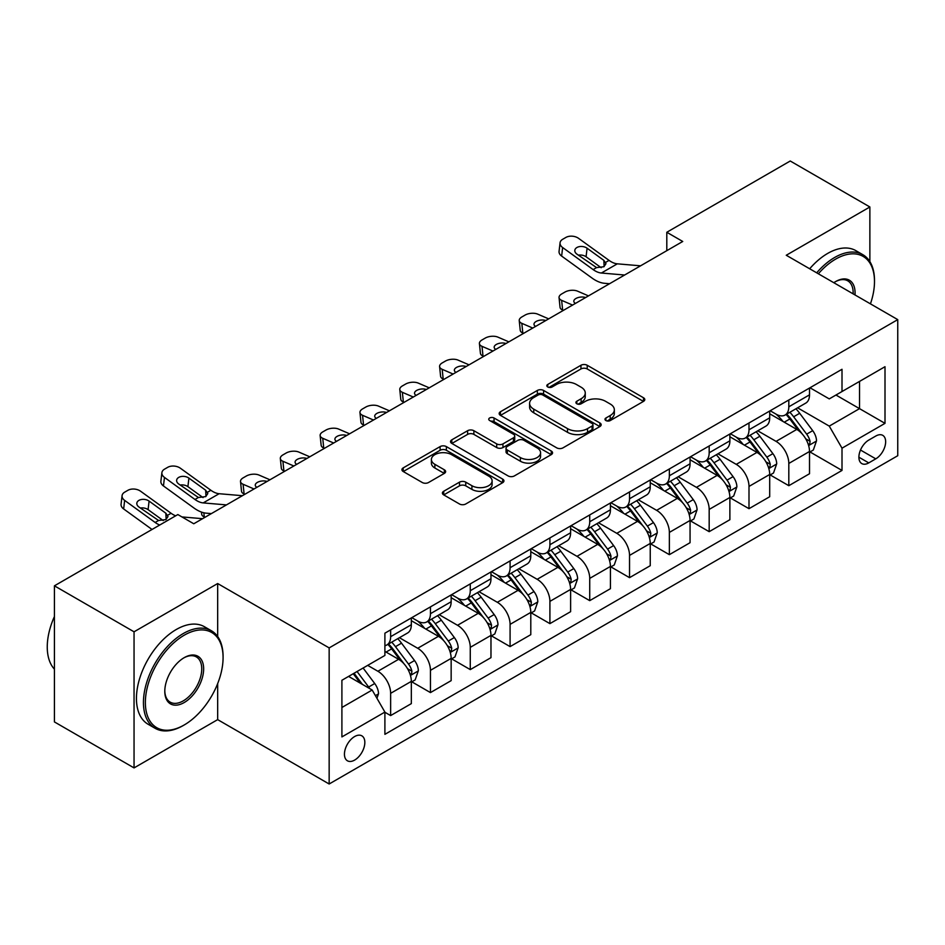 <?xml version="1.0" encoding="UTF-8"?>
<svg xmlns="http://www.w3.org/2000/svg" width="945" height="945" viewBox="0 0 945 945"><rect width="100%" height="100%" fill="white"/><g stroke="black" fill="none" stroke-linecap="round" stroke-linejoin="round"><path stroke-width="1.42" d="M605.899 420.549A3.095 1.784 0 0 0 610.281 420.549L643.498 401.377A4.418 2.551 0 0 0 644.797 399.57A4.418 2.551 0 0 0 643.498 397.762L587.211 365.266A4.418 2.551 0 0 0 580.962 365.266L547.746 384.45A3.095 1.784 0 0 0 546.836 385.714A3.095 1.784 0 0 0 547.746 386.978A3.095 1.784 0 0 0 552.116 386.978L556.416 384.497A14.151 8.174 0 0 1 576.426 384.497L581.116 387.202A14.151 8.174 0 0 1 585.262 392.978A14.151 8.174 0 0 1 581.116 398.755L576.816 401.235A3.095 1.784 0 0 0 575.918 402.499A3.095 1.784 0 0 0 576.816 403.763A3.095 1.784 0 0 0 581.199 403.763L585.498 401.282A14.151 8.174 0 0 1 605.509 401.282L610.198 403.987A14.151 8.174 0 0 1 614.345 409.764A14.151 8.174 0 0 1 610.198 415.54L605.899 418.021A3.095 1.784 0 0 0 604.989 419.285A3.095 1.784 0 0 0 605.899 420.549L605.899 418.021M354.635 760.087A14.411 8.328 120 0 0 364.061 747.377A14.411 8.328 120 0 0 361.852 735.836A14.411 8.328 120 0 0 354.635 736.545A14.411 8.328 120 0 0 345.22 749.243A14.411 8.328 120 0 0 347.429 760.796A14.411 8.328 120 0 0 354.635 760.087M443.701 491.27A4.418 2.551 0 0 0 442.402 493.077A4.418 2.551 0 0 0 443.701 494.885L459.494 503.992A4.418 2.551 0 0 0 465.743 503.992L502.645 482.694A4.418 2.551 0 0 0 503.933 480.887A4.418 2.551 0 0 0 502.645 479.08L446.359 446.595A4.418 2.551 0 0 0 440.11 446.595L403.208 467.893A4.418 2.551 0 0 0 401.92 469.7A4.418 2.551 0 0 0 403.208 471.508L422.285 482.517A4.418 2.551 0 0 0 428.534 482.517L444.327 473.398A4.418 2.551 0 0 0 445.627 471.59A4.418 2.551 0 0 0 444.327 469.783L434.865 464.326A11.824 6.828 0 0 1 431.404 459.494A11.824 6.828 0 0 1 438.704 453.187A11.824 6.828 0 0 1 451.592 454.675L488.648 476.067A11.824 6.828 0 0 1 492.109 480.887A11.824 6.828 0 0 1 484.809 487.195A11.824 6.828 0 0 1 471.921 485.718L465.743 482.151A4.418 2.551 0 0 0 459.494 482.151L443.701 491.27L443.701 494.885M217.669 583.537L134.048 631.803L54.42 585.829L54.42 721.921L134.048 767.907L217.669 719.629L329.155 783.996L329.155 647.904L217.669 583.537L217.669 636.517M869.872 261.623L869.872 206.979L786.264 255.256L897.75 319.623L329.155 647.904M869.872 206.979L790.244 161.004L666.804 232.269L666.804 250.661M54.42 585.829L177.849 514.564L193.772 523.766L682.739 241.471L666.804 232.269M556.735 447.859A4.418 2.551 0 0 0 562.984 447.859L599.874 426.549A4.418 2.551 0 0 0 601.174 424.754A4.418 2.551 0 0 0 599.874 422.947L543.599 390.45A4.418 2.551 0 0 0 537.351 390.45L500.448 411.748A4.418 2.551 0 0 0 499.161 413.556A4.418 2.551 0 0 0 500.448 415.363L556.735 447.859M490.904 421.222A3.095 1.784 0 0 1 494.046 421.659L494.046 417.985L551.254 451.013A4.418 2.551 0 0 1 552.553 452.82A4.418 2.551 0 0 1 551.254 454.628L514.363 475.926A4.418 2.551 0 0 1 508.115 475.926L451.828 443.429L451.828 439.827A4.418 2.551 0 0 0 450.541 441.634A4.418 2.551 0 0 0 451.828 443.429M451.828 439.827L467.621 430.707A4.418 2.551 0 0 1 473.87 430.707L496.704 443.89A4.418 2.551 0 0 0 502.953 443.89L513.43 437.842A4.418 2.551 0 0 0 514.718 436.035A4.418 2.551 0 0 0 513.43 434.228L489.664 420.513A3.095 1.784 0 0 1 488.754 419.249A3.095 1.784 0 0 1 490.668 417.595A3.095 1.784 0 0 1 494.046 417.985M875.767 436.047L868.762 440.086A13.962 8.068 120 0 0 859.643 452.395A13.962 8.068 120 0 0 861.781 463.582A13.962 8.068 120 0 0 868.762 462.896L875.767 458.845A13.962 8.068 120 0 0 884.898 446.536A13.962 8.068 120 0 0 882.748 435.35A13.962 8.068 120 0 0 875.767 436.047M329.155 783.996L897.75 455.714L897.75 319.623M809.995 387.769L829.261 398.896L842.007 391.537L842.007 369.282L384.898 633.185L384.898 655.44L341.901 680.27L341.901 736.911L384.898 712.081L384.898 734.336L842.007 470.433L842.007 448.178L829.261 426.112L797.592 407.827M842.007 391.537L885.004 366.707L885.004 423.348L842.007 448.178M134.048 631.803L134.048 767.907M835.959 395.034L859.525 408.642L859.525 381.426L885.004 366.707M829.261 426.112L859.525 408.642L885.004 423.348M341.901 707.486L372.165 690.015L348.587 676.407M384.898 712.27L390.639 715.578L390.639 693.323A18.014 10.407 -120 0 0 377.894 671.257L367.699 665.374M390.639 715.578L411.335 703.623L411.335 681.369A18.014 10.407 -120 0 0 398.601 659.303L384.898 651.4M411.819 681.829L430.447 692.591L430.447 670.336A18.014 10.407 -120 0 0 417.714 648.27L399.416 637.71M430.447 692.591L451.155 680.636L451.155 658.381A18.014 10.407 -120 0 0 438.421 636.316L411.335 620.688M451.639 658.842L470.267 669.603L470.267 647.349A18.014 10.407 -120 0 0 457.534 625.283L439.236 614.722M470.267 669.603L490.975 657.649L490.975 635.394A18.014 10.407 -120 0 0 478.229 613.329L451.155 597.701M491.447 635.855L510.087 646.616L510.087 624.361A18.014 10.407 -120 0 0 497.342 602.296L479.056 591.735M510.087 646.616L530.795 634.662L530.795 612.407A18.014 10.407 -120 0 0 518.049 590.341L490.975 574.702M531.267 612.868L549.907 623.629L549.907 601.374A18.014 10.407 -120 0 0 537.162 579.309L518.864 568.736M549.907 623.629L570.615 611.675L570.615 589.42A18.014 10.407 -120 0 0 557.869 567.354L530.795 551.715M571.087 589.881L589.727 600.642L589.727 578.387A18.014 10.407 -120 0 0 576.982 556.321L558.684 545.749M589.727 600.642L610.423 588.688L610.423 566.433A18.014 10.407 -120 0 0 597.689 544.367L570.615 528.727M610.907 566.894L629.535 577.655L629.535 555.4A18.014 10.407 -120 0 0 616.801 533.323L598.504 522.762M629.535 577.655L650.243 565.701L650.243 543.446A18.014 10.407 -120 0 0 637.509 521.368L610.423 505.74M650.727 543.907L669.355 554.656L669.355 532.413A18.014 10.407 -120 0 0 656.621 510.335L638.324 499.775M669.355 554.656L690.063 542.702L690.063 520.459A18.014 10.407 -120 0 0 677.317 498.381L650.243 482.753M690.535 520.919L709.175 531.669L709.175 509.414A18.014 10.407 -120 0 0 696.43 487.348L678.144 476.788M709.175 531.669L729.883 519.715L729.883 497.472A18.014 10.407 -120 0 0 717.137 475.394L690.063 459.766M730.355 497.92L748.995 508.682L748.995 486.427A18.014 10.407 -120 0 0 736.249 464.361L717.952 453.801M748.995 508.682L769.702 496.727L769.702 474.473A18.014 10.407 -120 0 0 756.957 452.407L729.883 436.779M770.175 474.933L788.815 485.695L788.815 463.44A18.014 10.407 -120 0 0 776.069 441.374L757.772 430.814M788.815 485.695L809.511 473.74L809.511 451.486A18.014 10.407 -120 0 0 796.777 429.42L769.702 413.792M770.175 410.756L776.069 414.158A18.014 10.407 -120 0 0 785.082 415.044A18.014 10.407 -120 0 0 788.815 406.799L788.815 399.995M730.355 433.743L736.249 437.145A18.014 10.407 -120 0 0 745.262 438.031A18.014 10.407 -120 0 0 748.995 429.786L748.995 422.982M690.535 456.73L696.43 460.132A18.014 10.407 -120 0 0 705.442 461.03A18.014 10.407 -120 0 0 709.175 452.773L709.175 445.969M650.727 479.717L656.621 483.119A18.014 10.407 -120 0 0 665.623 484.017A18.014 10.407 -120 0 0 669.355 475.76L669.355 468.956M610.907 502.705L616.801 506.107A18.014 10.407 -120 0 0 625.803 507.004A18.014 10.407 -120 0 0 629.535 498.747L629.535 491.943M571.087 525.692L576.982 529.094A18.014 10.407 -120 0 0 585.994 529.991A18.014 10.407 -120 0 0 589.727 521.746L589.727 514.93M531.267 548.679L537.162 552.081A18.014 10.407 -120 0 0 546.175 552.979A18.014 10.407 -120 0 0 549.907 544.733L549.907 537.929M491.447 571.666L497.342 575.08A18.014 10.407 -120 0 0 506.355 575.966A18.014 10.407 -120 0 0 510.087 567.721L510.087 560.917M451.639 594.665L457.534 598.067A18.014 10.407 -120 0 0 466.535 598.953A18.014 10.407 -120 0 0 470.267 590.708L470.267 583.904M411.819 617.652L417.714 621.054A18.014 10.407 -120 0 0 426.727 621.94A18.014 10.407 -120 0 0 430.447 613.695L430.447 606.891M809.995 451.946L842.007 470.433M785.082 415.044L805.778 403.09A18.014 10.407 -120 0 0 809.511 394.845L809.511 388.041M745.262 438.031L765.97 426.077A18.014 10.407 -120 0 0 769.702 417.832L769.702 411.028M705.442 461.03L726.15 449.076A18.014 10.407 -120 0 0 729.883 440.819L729.883 434.015M665.623 484.017L686.33 472.063A18.014 10.407 -120 0 0 690.063 463.806L690.063 457.002M625.803 507.004L646.51 495.05A18.014 10.407 -120 0 0 650.243 486.793L650.243 479.989M585.994 529.991L606.69 518.037A18.014 10.407 -120 0 0 610.423 509.792L610.423 502.976M546.175 552.979L566.882 541.024A18.014 10.407 -120 0 0 570.615 532.779L570.615 525.975M506.355 575.966L527.062 564.011A18.014 10.407 -120 0 0 530.795 555.766L530.795 548.962M466.535 598.953L487.242 586.999A18.014 10.407 -120 0 0 490.975 578.753L490.975 571.949M426.727 621.94L447.422 609.986A18.014 10.407 -120 0 0 451.155 601.741L451.155 594.937M384.898 645.659A18.014 10.407 -120 0 0 386.907 644.927L407.614 632.973A18.014 10.407 -120 0 0 411.335 624.728L411.335 617.924M386.907 644.927A18.014 10.407 -120 0 0 390.639 636.682L390.639 629.878M372.165 690.015L384.898 712.081M217.669 719.629L217.669 683.625M607.139 420.986L610.198 419.226A14.151 8.174 0 0 0 614.345 413.449L614.345 409.764M585.262 392.978L585.262 396.652A14.151 8.174 0 0 1 581.116 402.428L578.057 404.2M643.439 401.412L587.211 368.952A4.418 2.551 0 0 0 580.962 368.952L548.974 387.415M599.815 426.585L543.599 394.124A4.418 2.551 0 0 0 537.351 394.124L500.507 415.398M592.066 426.018A3.095 1.784 0 0 0 592.964 424.754A3.095 1.784 0 0 0 592.066 423.49L542.666 394.963A3.095 1.784 0 0 0 538.284 394.963L533.748 397.585A14.151 8.174 0 0 0 529.602 403.361A14.151 8.174 0 0 0 533.748 409.138L567.52 428.628A14.151 8.174 0 0 0 587.53 428.628L592.066 426.018L592.066 429.691A3.095 1.784 0 0 0 592.964 428.428L592.964 424.754M529.602 403.361L529.602 407.035A14.151 8.174 0 0 0 533.748 412.811L533.748 409.138M592.066 429.691L587.53 432.314A14.151 8.174 0 0 1 567.52 432.314L533.748 412.811M451.887 443.465L467.621 434.381L467.621 430.707M514.718 436.035L514.718 439.708A4.418 2.551 0 0 1 513.43 441.516L502.953 447.564A4.418 2.551 0 0 1 496.704 447.564L473.87 434.381A4.418 2.551 0 0 0 467.621 434.381M494.046 421.659L551.207 454.663M520.388 457.557A11.824 6.828 0 0 0 533.275 459.034A11.824 6.828 0 0 0 540.575 452.726A11.824 6.828 0 0 0 537.114 447.906L524.062 440.37A4.418 2.551 0 0 0 517.801 440.37L507.335 446.406A4.418 2.551 0 0 0 506.036 448.213A4.418 2.551 0 0 0 507.335 450.021L520.388 457.557L520.388 461.243A11.824 6.828 0 0 0 533.275 462.719A11.824 6.828 0 0 0 540.575 456.411L540.575 452.726M506.036 448.213L506.036 451.899A4.418 2.551 0 0 0 507.335 453.694L507.335 450.021M520.388 461.243L507.335 453.694M492.109 480.887L492.109 484.572A11.824 6.828 0 0 1 484.809 490.88A11.824 6.828 0 0 1 471.921 489.392L465.743 485.836A4.418 2.551 0 0 0 459.494 485.836L443.76 494.92M431.404 459.494L431.404 463.18A11.824 6.828 0 0 0 434.865 468.011L434.865 464.326M444.268 473.433L434.865 468.011M502.586 482.73L446.359 450.269A4.418 2.551 0 0 0 440.11 450.269L403.267 471.543M809.511 452.23L813.338 450.021L816.515 440.819A11.942 6.887 -120 0 0 812.712 430.66L799.694 413.284A34.457 19.892 -120 0 0 795.938 408.783M588.487 295.879L577.572 291.166A9.013 4.512 -5.9 0 0 564.874 292.111L561.696 293.954A9.013 4.512 -5.9 0 0 559.05 297.604A9.013 4.512 -5.9 0 0 561.637 300.356L562.641 310.055A9.013 4.512 174.1 0 1 560.042 307.302L559.05 297.604M782.992 421.458A34.457 19.892 -120 0 0 775.939 414.075M572.564 305.07L561.637 300.356M563.374 310.373L562.641 310.055M808.424 444.918L809.818 443.418L810.078 441.327A11.942 6.887 -120 0 0 806.664 434.145L793.646 416.78A34.457 19.892 -120 0 0 789.878 412.268M786.677 414.123A28.61 16.514 60 0 1 791.367 419.462L802.388 434.168M786.063 414.477A34.457 19.892 60 0 1 789.819 418.978L798.478 430.53M575.458 303.404A7.206 3.603 174.1 0 1 573.816 301.408A7.206 3.603 174.1 0 1 575.93 298.49A7.206 3.603 174.1 0 1 585.605 297.545M624.621 275.019L601.374 273.022A22.526 13.006 60 0 1 593.141 269.597L562.641 247.531L561.637 256.083A9.013 5.812 -173.3 0 1 559.062 251.358L560.066 242.806A9.013 5.812 6.7 0 0 562.641 247.531M609.549 283.724L604.493 283.287A33.784 19.502 60 0 1 592.149 278.137L561.637 256.083M640.556 265.817L617.309 263.832A22.526 13.006 60 0 1 609.064 260.395L578.564 238.341A9.013 5.812 6.7 0 0 565.878 237.443L562.688 239.286A9.013 5.812 6.7 0 0 560.066 242.806M604.115 266.584L603.855 260.359L605.981 263.679L603.879 266.726L596.567 267.612L576.887 254.11A7.206 4.654 -173.3 0 1 574.82 250.33A7.206 4.654 -173.3 0 1 576.922 247.507A7.206 4.654 -173.3 0 1 587.081 248.216L586.077 256.768L601.209 267.718M586.077 256.768A7.206 4.654 6.7 0 0 578.375 255.185M603.855 260.359L587.081 248.216M769.702 475.217L773.518 473.008L776.707 463.806A11.942 6.887 -120 0 0 772.892 453.647L759.874 436.271A34.457 19.892 -120 0 0 756.118 431.77M548.679 318.867L537.752 314.153A9.013 4.512 -5.9 0 0 525.054 315.098L521.876 316.941A9.013 4.512 -5.9 0 0 519.23 320.591A9.013 4.512 -5.9 0 0 521.829 323.344L522.821 333.042A9.013 4.512 174.1 0 1 520.234 330.289L519.23 320.591M743.172 444.457A34.457 19.892 -120 0 0 736.12 437.062M532.744 328.057L521.829 323.344M523.565 333.361L522.821 333.042M768.604 467.905L769.998 466.405L770.258 464.314A11.942 6.887 -120 0 0 766.844 457.144L753.826 439.768A34.457 19.892 -120 0 0 750.07 435.267M746.857 437.11A28.61 16.514 60 0 1 751.558 442.449L762.568 457.156M746.243 437.464A34.457 19.892 60 0 1 749.999 441.976L758.658 453.517M535.638 326.391A7.206 3.603 174.1 0 1 533.996 324.395A7.206 3.603 174.1 0 1 536.11 321.477A7.206 3.603 174.1 0 1 545.785 320.532M729.883 498.204L733.698 495.995L736.887 486.793A11.942 6.887 -120 0 0 733.072 476.634L720.066 459.258A34.457 19.892 -120 0 0 716.298 454.758M508.859 341.854L497.932 337.141A9.013 4.512 -5.9 0 0 485.246 338.086L482.056 339.928A9.013 4.512 -5.9 0 0 479.41 343.578A9.013 4.512 -5.9 0 0 482.009 346.331L483.001 356.029A9.013 4.512 174.1 0 1 480.414 353.276L479.41 343.578M703.352 467.444A34.457 19.892 -120 0 0 696.3 460.061M492.936 351.044L482.009 346.331M483.745 356.348L483.001 356.029M728.796 490.892L730.178 489.392L730.438 487.313A11.942 6.887 -120 0 0 727.024 480.131L714.007 462.755A34.457 19.892 -120 0 0 710.25 458.254M707.037 460.097A28.61 16.514 60 0 1 711.739 465.436L722.748 480.143M706.423 460.451A34.457 19.892 60 0 1 710.191 464.964L718.838 476.516M495.818 349.378A7.206 3.603 174.1 0 1 494.176 347.382A7.206 3.603 174.1 0 1 496.29 344.464A7.206 3.603 174.1 0 1 505.977 343.519M690.063 521.191L693.89 518.982L697.067 509.792A11.942 6.887 -120 0 0 693.264 499.621L680.246 482.245A34.457 19.892 -120 0 0 676.478 477.745M469.039 364.841L458.112 360.128A9.013 4.512 -5.9 0 0 445.426 361.084L442.236 362.915A9.013 4.512 -5.9 0 0 439.602 366.565A9.013 4.512 -5.9 0 0 442.189 369.318L443.181 379.028A9.013 4.512 174.1 0 1 440.594 376.264L439.602 366.565M663.544 490.431A34.457 19.892 -120 0 0 656.48 483.049M453.116 374.043L442.189 369.318M443.926 379.347L443.181 379.028M688.976 513.879L690.358 512.379L690.63 510.3A11.942 6.887 -120 0 0 687.204 503.118L674.187 485.742A34.457 19.892 -120 0 0 670.43 481.241M667.229 483.084A28.61 16.514 60 0 1 671.919 488.423L682.94 503.13M666.603 483.45A34.457 19.892 60 0 1 670.371 487.951L679.018 499.503M455.998 372.365A7.206 3.603 174.1 0 1 454.356 370.369A7.206 3.603 174.1 0 1 456.47 367.451A7.206 3.603 174.1 0 1 466.157 366.506M650.243 544.178L654.07 541.969L657.247 532.779A11.942 6.887 -120 0 0 653.444 522.609L640.426 505.232A34.457 19.892 -120 0 0 636.67 500.732M429.219 387.828L418.292 383.115A9.013 4.512 -5.9 0 0 405.606 384.072L402.416 385.903A9.013 4.512 -5.9 0 0 399.782 389.553A9.013 4.512 -5.9 0 0 402.369 392.317L403.373 402.015A9.013 4.512 174.1 0 1 400.774 399.251L399.782 389.553M623.724 513.418A34.457 19.892 -120 0 0 616.672 506.036M413.296 397.03L402.369 392.317M404.106 402.334L403.373 402.015M649.156 536.866L650.55 535.366L650.81 533.287A11.942 6.887 -120 0 0 647.384 526.105L634.378 508.729A34.457 19.892 -120 0 0 630.61 504.228M627.409 506.083A28.61 16.514 60 0 1 632.099 511.422L643.12 526.117M626.795 506.437A34.457 19.892 60 0 1 630.551 510.938L639.21 522.49M416.178 395.364A7.206 3.603 174.1 0 1 414.536 393.356A7.206 3.603 174.1 0 1 416.651 390.439A7.206 3.603 174.1 0 1 426.337 389.494M870.439 303.865A54.964 31.728 120 0 0 874.491 281.563A54.964 31.728 120 0 0 835.64 259.119A54.964 31.728 120 0 0 818.346 273.79M816.681 272.822A56.31 32.508 -60 0 1 834.683 257.465A56.31 32.508 -60 0 1 862.832 254.677A56.31 32.508 -60 0 1 874.491 280.452L874.491 281.563M833.809 282.709A27.476 15.864 -60 0 1 835.64 281.563L835.64 281.563A27.476 15.864 -60 0 1 854.977 294.935M809.676 268.782A56.31 32.508 -60 0 1 827.666 253.425A56.31 32.508 -60 0 1 855.827 250.626L862.832 254.677M853.134 293.871A26.129 15.085 120 0 0 847.748 280.819A26.129 15.085 120 0 0 835.156 281.846M183.271 725.512L184.228 724.957A54.964 31.728 120 0 0 223.079 657.649A54.964 31.728 120 0 0 184.228 635.205A54.964 31.728 120 0 0 145.365 702.525A54.964 31.728 120 0 0 184.228 724.957L183.271 725.512A56.31 32.508 -60 0 1 155.11 728.3A56.31 32.508 -60 0 1 146.475 683.176A56.31 32.508 -60 0 1 183.271 633.552A56.31 32.508 -60 0 1 211.42 630.764A56.31 32.508 -60 0 1 223.079 656.551L223.079 657.649M184.228 702.525A27.476 15.864 -60 0 1 164.796 691.303A27.476 15.864 -60 0 1 184.216 657.649A27.476 15.864 -60 0 1 184.228 657.649L184.228 657.649A27.476 15.864 -60 0 1 203.647 668.871A27.476 15.864 -60 0 1 184.228 702.525M164.796 690.736A26.129 15.085 120 0 0 170.206 702.159A26.129 15.085 120 0 0 183.271 700.871A26.129 15.085 120 0 0 200.34 677.837A26.129 15.085 120 0 0 196.336 656.905A26.129 15.085 120 0 0 183.743 657.933M155.11 728.3L148.105 724.248A56.31 32.508 -60 0 1 139.47 679.136A56.31 32.508 -60 0 1 176.254 629.512A56.31 32.508 -60 0 1 204.415 626.724L211.42 630.764M54.42 669.154A56.31 32.508 -60 0 1 54.42 616.53M610.423 567.165L614.25 564.956L617.439 555.766A11.942 6.887 -120 0 0 613.624 545.596L600.607 528.22A34.457 19.892 -120 0 0 596.85 523.719M389.411 410.815L378.484 406.102A9.013 4.512 -5.9 0 0 365.786 407.059L362.608 408.89A9.013 4.512 -5.9 0 0 359.962 412.54A9.013 4.512 -5.9 0 0 362.549 415.304L363.553 425.002A9.013 4.512 174.1 0 1 360.955 422.25L359.962 412.54M583.904 536.406A34.457 19.892 -120 0 0 576.852 529.023M373.476 420.017L362.549 415.304M364.286 425.321L363.553 425.002M609.336 559.853L610.73 558.353L610.99 556.274A11.942 6.887 -120 0 0 607.576 549.092L594.559 531.716A34.457 19.892 -120 0 0 590.802 527.215M587.589 529.07A28.61 16.514 60 0 1 592.291 534.409L603.3 549.104M586.975 529.424A34.457 19.892 60 0 1 590.731 533.925L599.39 545.478M376.37 418.351A7.206 3.603 174.1 0 1 374.728 416.343A7.206 3.603 174.1 0 1 376.842 413.426A7.206 3.603 174.1 0 1 386.517 412.481M570.615 590.153L574.43 587.944L577.619 578.753A11.942 6.887 -120 0 0 573.804 568.583L560.787 551.207A34.457 19.892 -120 0 0 557.03 546.706M349.591 433.802L338.664 429.089A9.013 4.512 -5.9 0 0 325.978 430.046L322.788 431.889A9.013 4.512 -5.9 0 0 320.142 435.539A9.013 4.512 -5.9 0 0 322.741 438.291L323.733 447.989A9.013 4.512 174.1 0 1 321.146 445.237L320.142 435.539M544.084 559.393A34.457 19.892 -120 0 0 537.032 552.01M333.656 443.004L322.741 438.291M324.478 448.308L323.733 447.989M569.528 582.841L570.91 581.34L571.17 579.261A11.942 6.887 -120 0 0 567.756 572.079L554.739 554.703A34.457 19.892 -120 0 0 550.982 550.203M547.769 552.057A28.61 16.514 60 0 1 552.471 557.396L563.48 572.091M547.155 552.412A34.457 19.892 60 0 1 550.911 556.912L559.57 568.465M336.55 441.339A7.206 3.603 174.1 0 1 334.908 439.342A7.206 3.603 174.1 0 1 337.022 436.413A7.206 3.603 174.1 0 1 346.697 435.48M530.795 613.14L534.61 610.931L537.799 601.741A11.942 6.887 -120 0 0 533.984 591.57L520.978 574.206A34.457 19.892 -120 0 0 517.21 569.693M309.771 456.789L298.844 452.076A9.013 4.512 -5.9 0 0 286.158 453.033L282.968 454.876A9.013 4.512 -5.9 0 0 280.322 458.526A9.013 4.512 -5.9 0 0 282.921 461.278L283.913 470.976A9.013 4.512 174.1 0 1 281.326 468.224L280.322 458.526M504.264 582.38A34.457 19.892 -120 0 0 497.212 574.997M293.848 465.991L282.921 461.278M284.658 471.295L283.913 470.976M529.708 605.828L531.09 604.327L531.35 602.248A11.942 6.887 -120 0 0 527.936 595.066L514.919 577.69A34.457 19.892 -120 0 0 511.162 573.19M507.949 575.044A28.61 16.514 60 0 1 512.651 580.384L523.66 595.09M507.335 575.399A34.457 19.892 60 0 1 511.103 579.899L519.75 591.452M296.73 464.326A7.206 3.603 174.1 0 1 295.088 462.329A7.206 3.603 174.1 0 1 297.202 459.412A7.206 3.603 174.1 0 1 306.889 458.467M490.975 636.127L494.802 633.93L497.98 624.728A11.942 6.887 -120 0 0 494.176 614.569L481.159 597.193A34.457 19.892 -120 0 0 477.402 592.68M269.951 479.788L259.024 475.075A9.013 4.512 -5.9 0 0 246.338 476.02L243.148 477.863A9.013 4.512 -5.9 0 0 240.514 481.513A9.013 4.512 -5.9 0 0 243.101 484.265L244.105 493.963A9.013 4.512 174.1 0 1 241.507 491.211L240.514 481.513M464.456 605.367A34.457 19.892 -120 0 0 457.392 597.984M254.028 488.978L243.101 484.265M244.838 494.282L244.105 493.963M489.888 628.815L491.27 627.315L491.542 625.236A11.942 6.887 -120 0 0 488.116 618.054L475.099 600.689A34.457 19.892 -120 0 0 471.342 596.177M468.141 598.031A28.61 16.514 60 0 1 472.831 603.371L483.852 618.077M467.527 598.386A34.457 19.892 60 0 1 471.283 602.886L479.93 614.439M256.91 487.313A7.206 3.603 174.1 0 1 255.268 485.317A7.206 3.603 174.1 0 1 257.383 482.399A7.206 3.603 174.1 0 1 267.069 481.454M451.155 659.126L454.982 656.917L458.16 647.715A11.942 6.887 -120 0 0 454.356 637.556L441.339 620.18A34.457 19.892 -120 0 0 437.582 615.679M424.636 628.354A34.457 19.892 -120 0 0 417.584 620.971M205.018 517.269L204.285 516.95A9.013 4.512 174.1 0 1 201.687 514.198L201.474 512.084M450.068 651.814L451.462 650.314L451.722 648.223A11.942 6.887 -120 0 0 448.308 641.041L435.291 623.676A34.457 19.892 -120 0 0 431.522 619.164M428.321 621.019A28.61 16.514 60 0 1 433.011 626.358L444.032 641.064M427.707 621.373A34.457 19.892 60 0 1 431.463 625.874L440.122 637.426M411.335 682.113L415.162 679.904L418.351 670.702A11.942 6.887 -120 0 0 414.536 660.543L401.519 643.167A34.457 19.892 -120 0 0 397.762 638.666M410.248 674.801L411.642 673.301L411.902 671.21A11.942 6.887 -120 0 0 408.488 664.04L395.471 646.663A34.457 19.892 -120 0 0 391.714 642.151M388.501 644.006A28.61 16.514 60 0 1 393.203 649.345L404.212 664.051M387.887 644.36A34.457 19.892 60 0 1 391.643 648.872L400.302 660.413M226.446 504.902L203.199 502.905A22.526 13.006 60 0 1 194.965 499.48L164.465 477.414L163.461 485.966A9.013 5.812 -173.3 0 1 160.886 481.241L161.89 472.689A9.013 5.812 6.7 0 0 164.465 477.414M211.373 513.607L206.317 513.17A33.784 19.502 60 0 1 193.973 508.02L163.461 485.966M242.381 495.7L219.134 493.715A22.526 13.006 60 0 1 210.889 490.278L180.389 468.224A9.013 5.812 6.7 0 0 167.702 467.326L164.513 469.169A9.013 5.812 6.7 0 0 161.89 472.689M205.939 496.468L205.679 490.242L207.805 493.562L205.703 496.609L198.403 497.495L178.711 483.994A7.206 4.654 -173.3 0 1 176.644 480.214A7.206 4.654 -173.3 0 1 178.747 477.39A7.206 4.654 -173.3 0 1 188.905 478.111L187.901 486.651L203.045 497.602M187.901 486.651A7.206 4.654 6.7 0 0 180.2 485.068M205.679 490.242L188.905 478.111M376.937 698.296L378.532 693.689A11.942 6.887 -120 0 0 374.716 683.53L363.104 668.02M369.755 688.621A11.942 6.887 -120 0 0 368.668 687.027L357.056 671.517M354.068 673.242L362.407 684.381M353.229 673.726L360.305 683.176M159.752 525.018A22.526 13.006 60 0 1 155.145 522.467L124.645 500.401L123.653 508.953A9.013 5.812 -173.3 0 1 121.066 504.228L122.07 495.688A9.013 5.812 6.7 0 0 124.645 500.401M152.027 529.472L123.653 508.953M175.675 515.828A22.526 13.006 60 0 1 171.08 513.265L140.569 491.211A9.013 5.812 6.7 0 0 127.882 490.313L124.693 492.156A9.013 5.812 6.7 0 0 122.07 495.688M202.561 518.687L181.936 516.927M166.119 519.455L165.859 513.23L167.997 516.549L165.883 519.596L158.583 520.482L138.891 506.981A7.206 4.654 -173.3 0 1 136.824 503.201A7.206 4.654 -173.3 0 1 138.927 500.377A7.206 4.654 -173.3 0 1 149.086 501.098L148.081 509.638L163.225 520.589M148.081 509.638A7.206 4.654 6.7 0 0 140.38 508.056M165.859 513.23L149.086 501.098M377.894 671.257L398.601 659.303M417.714 648.27L438.421 636.316M457.534 625.283L478.229 613.329M497.342 602.296L518.049 590.341M537.162 579.309L557.869 567.354M576.982 556.321L597.689 544.367M616.801 533.323L637.509 521.368M656.621 510.335L677.317 498.381M696.43 487.348L717.137 475.394M736.249 464.361L756.957 452.407M776.069 441.374L796.777 429.42M788.815 406.799L809.511 394.845M788.815 463.44L809.511 451.486M748.995 486.427L769.702 474.473M748.995 429.786L769.702 417.832M709.175 509.414L729.883 497.472M709.175 452.773L729.883 440.819M669.355 532.413L690.063 520.459M669.355 475.76L690.063 463.806M629.535 555.4L650.243 543.446M629.535 498.747L650.243 486.793M589.727 578.387L610.423 566.433M589.727 521.746L610.423 509.792M549.907 601.374L570.615 589.42M549.907 544.733L570.615 532.779M510.087 624.361L530.795 612.407M510.087 567.721L530.795 555.766M470.267 647.349L490.975 635.394M470.267 590.708L490.975 578.753M430.447 670.336L451.155 658.381M430.447 613.695L451.155 601.741M390.639 693.323L411.335 681.369M390.639 636.682L411.335 624.728M860.493 450.033L875.767 458.845M858.887 457.191L868.762 462.896M610.198 419.226L610.198 415.54M576.816 403.763L576.816 401.235M581.116 402.428L581.116 398.755M547.746 386.978L547.746 384.45M580.962 368.952L580.962 365.266M587.211 368.952L587.211 365.266M643.498 401.377L643.498 397.762M500.448 415.363L500.448 411.748M537.351 394.124L537.351 390.45M543.599 394.124L543.599 390.45M599.874 426.549L599.874 422.947M567.52 432.314L567.52 428.628M587.53 432.314L587.53 428.628M473.87 434.381L473.87 430.707M496.704 447.564L496.704 443.89M502.953 447.564L502.953 443.89M513.43 441.516L513.43 437.842M551.254 454.628L551.254 451.013M459.494 485.836L459.494 482.151M465.743 485.836L465.743 482.151M471.921 489.392L471.921 485.718M444.327 473.398L444.327 469.783M403.208 471.508L403.208 467.893M440.11 450.269L440.11 446.595M446.359 450.269L446.359 446.595M502.645 482.694L502.645 479.08M808.625 445.567L816.445 441.055M793.646 416.78L799.694 413.284M784.255 422.191L789.819 418.978M806.664 434.145L812.712 430.66M805.719 438.811L810.078 441.327M596.567 267.612L593.141 269.597M609.064 260.395L605.639 262.379M617.309 263.832L601.374 273.022M768.805 468.555L776.625 464.042M753.826 439.768L759.874 436.271M744.436 445.178L749.999 441.976M766.844 457.144L772.892 453.647M765.899 461.798L770.258 464.314M728.985 491.542L736.805 487.029M714.007 462.755L720.066 459.258M704.627 468.177L710.191 464.964M727.024 480.131L733.072 476.634M726.079 484.785L730.438 487.313M689.165 514.529L696.985 510.016M674.187 485.742L680.246 482.245M664.807 491.164L670.371 487.951M687.204 503.118L693.264 499.621M686.259 507.772L690.63 510.3M649.357 537.516L657.177 533.004M634.378 508.729L640.426 505.232M624.988 514.151L630.551 510.938M647.384 526.105L653.444 522.609M646.439 530.771L650.81 533.287M609.537 560.515L617.357 555.991M594.559 531.716L600.607 528.22M585.168 537.138L590.731 533.925M607.576 549.092L613.624 545.596M606.631 553.758L610.99 556.274M569.717 583.502L577.537 578.978M554.739 554.703L560.787 551.207M545.359 560.125L550.911 556.912M567.756 572.079L573.804 568.583M566.811 576.745L571.17 579.261M529.897 606.489L537.717 601.977M514.919 577.69L520.978 574.206M505.54 583.112L511.103 579.899M527.936 595.066L533.984 591.57M526.991 599.732L531.35 602.248M490.089 629.476L497.909 624.964M475.099 600.689L481.159 597.193M465.72 606.099L471.283 602.886M488.116 618.054L494.176 614.569M487.171 622.72L491.542 625.236M203.848 512.781L204.285 516.95M450.269 652.463L458.089 647.951M435.291 623.676L441.339 620.18M425.9 629.086L431.463 625.874M448.308 641.041L454.356 637.556M447.351 645.707L451.722 648.223M410.449 675.451L418.269 670.938M395.471 646.663L401.519 643.167M386.08 652.074L391.643 648.872M408.488 664.04L414.536 660.543M407.543 668.694L411.902 671.21M198.403 497.495L194.965 499.48M210.889 490.278L207.463 492.262M219.134 493.715L203.199 502.905M375.425 695.674L378.449 693.925M368.668 687.027L374.716 683.53M158.583 520.482L155.145 522.467M171.08 513.265L167.643 515.249"/></g></svg>
